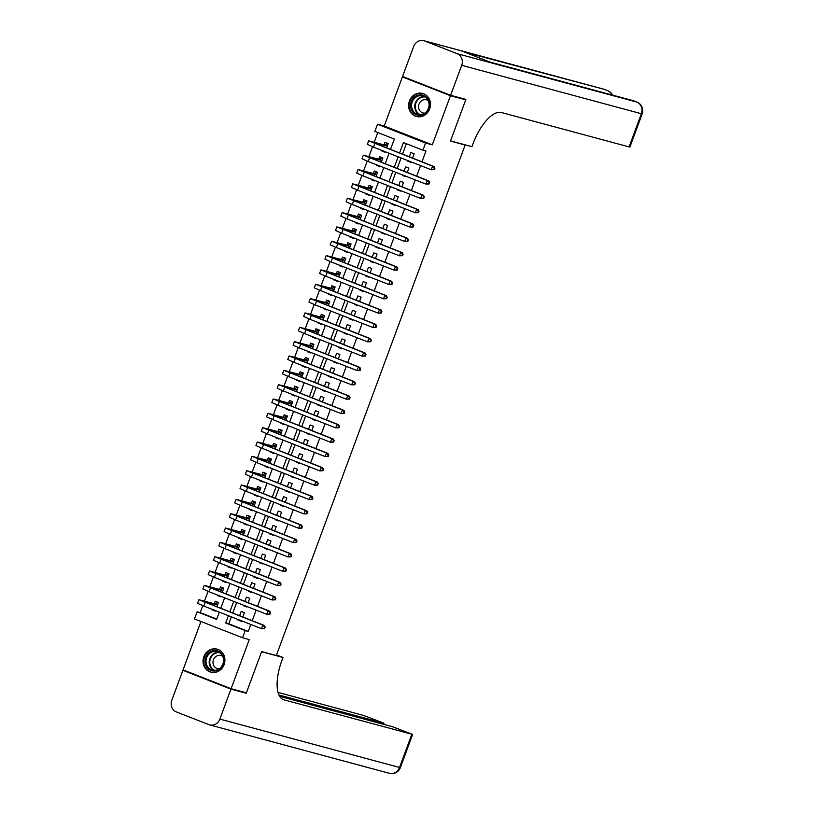 <?xml version="1.0" encoding="UTF-8"?>
<svg xmlns="http://www.w3.org/2000/svg" width="814" height="814" viewBox="0 0 814 814"><rect width="100%" height="100%" fill="white"/><g stroke="black" fill="none" stroke-linecap="round" stroke-linejoin="round"><path stroke-width="1.22" d="M409.401 100.997A11.935 10.867 -74.9 0 0 416.422 116.483A11.935 10.867 -74.9 0 0 429.66 108.923A11.935 10.867 -74.9 0 0 422.639 93.437A11.935 10.867 -74.9 0 0 409.401 100.997M203.846 656.684A11.935 10.867 -74.9 0 0 210.877 672.171A11.935 10.867 -74.9 0 0 224.104 664.611A11.935 10.867 -74.9 0 0 217.084 649.124A11.935 10.867 -74.9 0 0 203.846 656.684M390.455 149.501L394.342 139.021L374.857 131.39L377.513 124.227L425.569 143.03L422.914 150.193L403.429 142.572L399.552 153.063M406.44 78.002L402.401 76.913L384.228 126.038L377.513 124.227M200.956 621.489L183.048 669.891L231.105 688.695L249.277 639.58L242.552 637.769L194.495 618.966L197.151 611.792L216.636 619.413L219.322 612.138M202.778 605.667L200.203 612.616L197.151 611.792M377.788 132.54L374.206 142.226M372.527 146.774L368.905 156.563M367.216 161.121L363.604 170.899M361.915 175.458L358.292 185.246M356.613 189.794L352.991 199.583M351.302 204.141L347.69 213.919M346.001 218.478L342.379 228.266M340.7 232.814L337.077 242.603M335.388 247.161L331.776 256.949M330.087 261.498L326.465 271.286M324.786 275.834L321.164 285.622M319.475 290.181L315.863 299.969M314.173 304.517L310.551 314.306M308.872 318.864L305.25 328.642M303.561 333.201L299.949 342.989M298.26 347.537L294.637 357.326M292.959 361.884L289.336 371.662M287.647 376.221L284.035 386.009M282.346 390.557L278.724 400.346M277.045 404.904L273.423 414.692M271.734 419.241L268.121 429.029M266.432 433.577L262.81 443.365M261.131 447.924L257.509 457.712M255.82 462.26L252.208 472.049M250.519 476.597L246.896 486.385M245.218 490.944L241.595 500.732M239.906 505.28L236.294 515.069M234.605 519.627L230.983 529.405M229.304 533.964L225.682 543.752M223.992 548.3L220.38 558.089M218.691 562.647L215.069 572.425M213.39 576.984L209.768 586.772M208.079 591.32L204.467 601.108M461.853 98.321L465.73 99.837L450.457 95.726L402.401 76.913M465.73 99.837L450.478 141.066L465.15 145.014L276.302 655.524L261.64 651.576L246.388 692.806L231.105 688.695M407.916 160.633L407.733 161.121L410.978 162.393L411.162 161.894M412.556 158.15L414.163 153.785L410.917 152.523L409.3 156.878M402.615 174.969L402.431 175.458L405.677 176.73L405.86 176.241M407.244 172.487L408.862 168.132L405.616 166.86L403.998 171.225M397.303 189.306L397.13 189.804L400.376 191.076L400.559 190.578M401.943 186.833L403.551 182.468L400.305 181.196L398.697 185.561M392.002 203.653L391.819 204.141L395.065 205.413L395.248 204.925M396.642 201.17L398.25 196.805L395.004 195.543L393.386 199.898M386.701 217.989L386.518 218.488L389.764 219.749L389.947 219.261M391.331 215.517L392.948 211.152L389.703 209.88L388.085 214.245M381.39 232.326L381.206 232.824L384.462 234.096L384.646 233.598M386.029 229.853L387.637 225.488L384.391 224.216L382.784 228.581M376.088 246.673L375.905 247.161L379.151 248.433L379.334 247.944M380.718 244.19L382.336 239.835L379.09 238.563L377.472 242.918M370.787 261.009L370.604 261.508L373.85 262.78L374.033 262.281M375.417 258.537L377.035 254.172L373.789 252.9L372.171 257.265M365.476 275.346L365.293 275.844L368.549 277.116L368.732 276.618M370.116 272.873L371.723 268.508L368.477 267.236L366.87 271.601M360.175 289.692L359.992 290.181L363.237 291.453L363.42 290.964M364.804 287.21L366.422 282.855L363.176 281.583L361.558 285.938M354.873 304.029L354.69 304.528L357.936 305.799L358.119 305.301M359.503 301.556L361.121 297.191L357.875 295.92L356.257 300.285M349.562 318.376L349.379 318.864L352.635 320.136L352.818 319.637M354.202 315.893L355.81 311.528L352.564 310.256L350.956 314.621M344.261 332.712L344.078 333.201L347.324 334.473L347.507 333.984M348.891 330.23L350.508 325.875L347.263 324.603L345.645 328.968M338.96 347.049L338.777 347.547L342.022 348.819L342.206 348.321M343.589 344.576L345.207 340.211L341.961 338.939L340.344 343.305M333.648 361.396L333.465 361.884L336.721 363.156L336.904 362.657M338.288 358.913L339.896 354.548L336.65 353.286L335.042 357.641M328.347 375.732L328.164 376.231L331.41 377.493L331.593 377.004M332.977 373.25L334.595 368.895L331.349 367.623L329.731 371.988M323.046 390.069L322.863 390.567L326.109 391.839L326.292 391.341M327.676 387.596L329.294 383.231L326.048 381.959L324.43 386.324M317.735 404.416L317.552 404.904L320.808 406.176L320.991 405.687M322.375 401.933L323.982 397.578L320.736 396.306L319.129 400.661M312.434 418.752L312.25 419.251L315.496 420.512L315.679 420.024M317.063 416.28L318.681 411.915L315.435 410.643L313.817 415.008M307.132 433.089L306.949 433.587L310.195 434.859L310.378 434.361M311.762 430.616L313.38 426.251L310.134 424.979L308.516 429.344M301.821 447.435L301.638 447.924L304.894 449.196L305.067 448.707M306.461 444.953L308.068 440.598L304.823 439.326L303.215 443.681M296.52 461.772L296.337 462.271L299.583 463.542L299.766 463.044M301.149 459.3L302.767 454.934L299.521 453.663L297.904 458.028M291.219 476.109L291.036 476.607L294.281 477.879L294.464 477.38M295.848 473.636L297.466 469.271L294.22 467.999L292.602 472.364M285.907 490.455L285.724 490.944L288.98 492.216L289.153 491.727M290.547 487.973L292.155 483.618L288.909 482.346L287.301 486.711M280.606 504.792L280.423 505.291L283.669 506.562L283.852 506.064M285.236 502.319L286.854 497.954L283.608 496.682L281.99 501.048M275.305 519.139L275.122 519.627L278.368 520.899L278.551 520.4M279.935 516.656L281.552 512.291L278.307 511.029L276.689 515.384M269.994 533.475L269.81 533.964L273.066 535.236L273.239 534.747M274.633 530.993L276.241 526.638L272.995 525.366L271.388 529.731M264.692 547.812L264.509 548.31L267.755 549.582L267.938 549.084M269.322 545.339L270.94 540.974L267.694 539.702L266.076 544.067M259.391 562.159L259.208 562.647L262.454 563.919L262.637 563.43M264.021 559.676L265.639 555.311L262.393 554.049L260.775 558.404M254.08 576.495L253.897 576.994L257.143 578.255L257.326 577.767M258.72 574.023L260.327 569.658L257.082 568.386L255.474 572.751M248.779 590.832L248.596 591.33L251.841 592.602L252.025 592.104M253.408 588.359L255.026 583.994L251.78 582.722L250.163 587.087M243.478 605.178L243.294 605.667L246.54 606.939L246.723 606.45M248.107 602.696L249.725 598.341L246.469 597.069L244.861 601.424M215.395 610.754L212.006 609.849L212.189 609.35M216.829 606.878L218.437 602.513L215.191 601.241L214.265 603.754M220.696 596.418L217.318 595.502L217.501 595.014M222.13 592.531L223.748 588.176L220.502 586.904L219.566 589.407M225.997 582.071L222.619 581.165L222.802 580.667M227.432 578.194L229.049 573.829L225.804 572.557L224.878 575.071M231.308 567.734L227.92 566.829L228.103 566.33M232.743 563.858L234.351 559.493L231.105 558.221L230.179 560.734M236.609 553.398L233.231 552.482L233.415 551.994M238.044 549.511L239.662 545.146L236.416 543.884L235.48 546.387M241.911 539.051L238.533 538.146L238.716 537.647M243.345 535.174L244.963 530.809L241.717 529.538L240.791 532.051M247.222 524.715L243.834 523.809L244.017 523.31M248.657 520.828L250.264 516.473L247.018 515.201L246.093 517.714M252.523 510.378L249.145 509.462L249.328 508.974M253.958 506.491L255.576 502.126L252.33 500.864L251.394 503.367M257.824 496.031L254.446 495.126L254.629 494.627M259.259 492.155L260.877 487.79L257.631 486.518L256.705 489.031M263.136 481.695L259.747 480.779L259.931 480.291M264.57 477.808L266.178 473.453L262.932 472.181L262.006 474.684M268.437 467.358L265.059 466.442L265.242 465.954M269.872 463.471L271.489 459.106L268.244 457.834L267.307 460.348M273.738 453.011L270.36 452.106L270.543 451.607M275.173 449.135L276.791 444.77L273.545 443.498L272.619 446.011M279.049 438.675L275.661 437.759L275.844 437.271M280.484 434.788L282.092 430.433L278.846 429.161L277.92 431.664M284.351 424.328L280.972 423.422L281.156 422.924M285.785 420.451L287.403 416.086L284.157 414.814L283.221 417.328M289.652 409.991L286.274 409.086L286.457 408.587M291.086 406.115L292.704 401.75L289.458 400.478L288.532 402.991M294.963 395.655L291.575 394.739L291.758 394.251M296.398 391.768L298.005 387.413L294.76 386.141L293.834 388.644M300.264 381.308L296.886 380.403L297.069 379.904M301.699 377.431L303.317 373.066L300.071 371.795L299.135 374.308M305.565 366.972L302.187 366.066L302.37 365.567M307 363.095L308.618 358.73L305.372 357.458L304.446 359.971M310.877 352.635L307.488 351.719L307.672 351.231M312.311 348.748L313.919 344.383L310.673 343.121L309.747 345.624M316.178 338.288L312.8 337.383L312.983 336.884M317.613 334.412L319.23 330.046L315.985 328.775L315.049 331.288M321.479 323.952L318.101 323.036L318.284 322.548M322.914 320.065L324.532 315.71L321.286 314.438L320.36 316.941M326.79 309.615L323.402 308.699L323.585 308.211M328.225 305.728L329.833 301.363L326.587 300.091L325.661 302.604M332.092 295.268L328.714 294.363L328.897 293.864M333.526 291.392L335.144 287.027L331.898 285.755L330.962 288.268M337.393 280.932L334.015 280.016L334.198 279.528M338.838 277.045L340.445 272.69L337.2 271.418L336.274 273.921M342.704 266.585L339.326 265.679L339.499 265.181M344.139 262.708L345.747 258.343L342.501 257.071L341.575 259.585M348.005 252.248L344.627 251.343L344.81 250.844M349.44 248.372L351.058 244.007L347.812 242.735L346.876 245.248M353.307 237.912L349.928 236.996L350.112 236.508M354.751 234.025L356.359 229.67L353.113 228.398L352.187 230.901M358.618 223.565L355.24 222.66L355.413 222.161M360.053 219.688L361.66 215.323L358.414 214.051L357.488 216.565M363.919 209.229L360.541 208.323L360.724 207.824M365.354 205.352L366.972 200.987L363.726 199.715L362.79 202.228M369.22 194.892L365.842 193.976L366.025 193.488M370.665 191.005L372.273 186.64L369.027 185.378L368.101 187.881M374.532 180.545L371.153 179.64L371.326 179.141M375.966 176.669L377.574 172.303L374.328 171.032L373.402 173.545M379.833 166.209L376.455 165.293L376.638 164.804M381.267 162.322L382.885 157.967L379.639 156.695L378.703 159.208M200.203 612.616L216.758 619.088M212.006 609.849L215.262 611.121L215.435 610.622M217.318 595.502L220.563 596.774L220.747 596.286M222.619 581.165L225.865 582.437L226.048 581.939M227.92 566.829L231.176 568.091L231.349 567.602M233.231 552.482L236.477 553.754L236.66 553.266M238.533 538.146L241.778 539.417L241.962 538.919M243.834 523.809L247.09 525.071L247.263 524.582M249.145 509.462L252.391 510.734L252.574 510.236M254.446 495.126L257.692 496.398L257.875 495.899M259.747 480.779L263.003 482.051L263.187 481.562M265.059 466.442L268.305 467.714L268.488 467.216M270.36 452.106L273.606 453.378L273.789 452.879M275.661 437.759L278.917 439.031L279.1 438.543M280.972 423.422L284.218 424.694L284.401 424.196M286.274 409.086L289.519 410.348L289.703 409.859M291.575 394.739L294.831 396.011L295.014 395.523M296.886 380.403L300.132 381.674L300.315 381.176M302.187 366.066L305.433 367.328L305.616 366.839M307.488 351.719L310.745 352.991L310.928 352.493M312.8 337.383L316.046 338.655L316.229 338.156M318.101 323.036L321.347 324.308L321.53 323.819M323.402 308.699L326.658 309.971L326.841 309.473M328.714 294.363L331.959 295.635L332.143 295.136M334.015 280.016L337.261 281.288L337.444 280.799M339.326 265.679L342.572 266.951L342.755 266.453M344.627 251.343L347.873 252.615L348.056 252.116M349.928 236.996L353.174 238.268L353.357 237.78M355.24 222.66L358.486 223.931L358.669 223.433M360.541 208.323L363.787 209.585L363.97 209.096M365.842 193.976L369.088 195.248L369.271 194.76M371.153 179.64L374.399 180.912L374.582 180.413M376.455 165.293L379.7 166.565L379.884 166.076M381.939 150.468L381.756 150.956L385.002 152.228L385.185 151.73M386.579 147.985L388.186 143.62L384.941 142.358L384.015 144.861M231.349 616.849L228.785 623.799L248.26 631.42L250.834 624.47M252.218 620.726L256.135 610.134M257.519 606.379L261.447 595.787M262.83 592.043L266.748 581.45M268.132 577.706L272.049 567.114M273.433 563.359L277.36 552.767M278.744 549.023L282.662 538.43M284.045 534.686L287.963 524.094M289.357 520.339L293.274 509.747M294.658 506.003L298.575 495.411M299.959 491.666L303.876 481.064M305.27 477.319L309.188 466.727M310.572 462.983L314.489 452.391M315.873 448.636L319.79 438.044M321.184 434.3L325.101 423.707M326.485 419.963L330.403 409.371M331.786 405.616L335.704 395.024M337.098 391.28L341.015 380.687M342.399 376.943L346.316 366.351M347.7 362.596L351.617 352.004M353.011 348.26L356.929 337.668M358.313 333.923L362.23 323.331M363.614 319.576L367.531 308.984M368.925 305.24L372.843 294.648M374.226 290.893L378.144 280.301M379.528 276.557L383.445 265.964M384.839 262.22L388.756 251.628M390.14 247.873L394.057 237.281M395.441 233.537L399.359 222.944M400.753 219.2L404.67 208.608M406.054 204.853L409.971 194.261M411.355 190.517L415.272 179.925M416.666 176.18L420.584 165.588M421.967 161.833L425.966 151.017L422.914 150.193M406.369 143.722L402.482 154.212M401.099 157.957L397.181 168.549M395.797 172.303L391.88 182.896M390.486 186.64L386.569 197.232M385.185 200.977L381.267 211.569M379.884 215.323L375.966 225.916M374.572 229.66L370.655 240.252M369.271 243.997L365.354 254.599M363.97 258.343L360.053 268.935M358.659 272.68L354.741 283.272M353.357 287.027L349.44 297.619M348.056 301.363L344.139 311.955M342.745 315.7L338.828 326.292M337.444 330.046L333.526 340.639M332.143 344.383L328.225 354.975M326.831 358.72L322.914 369.312M321.53 373.066L317.613 383.659M316.229 387.403L312.301 397.995M310.917 401.74L307 412.332M305.616 416.086L301.699 426.678M300.315 430.423L296.388 441.015M295.004 444.77L291.086 455.362M289.703 459.106L285.785 469.698M284.401 473.443L280.474 484.035M279.09 487.79L275.173 498.382M273.789 502.126L269.872 512.718M268.488 516.463L264.56 527.055M263.176 530.809L259.259 541.402M257.875 545.146L253.958 555.738M252.574 559.483L248.646 570.075M247.263 573.829L243.345 584.421M241.962 588.166L238.044 598.758M236.65 602.513L232.733 613.105M238.166 619.515L237.983 620.014L241.229 621.286L241.412 620.787M242.806 617.043L244.414 612.677L241.168 611.406L239.56 615.771M465.15 145.014L463.858 144.505M384.228 126.038L432.285 144.841L450.457 95.726M432.285 144.841L425.569 143.03M248.26 631.42L245.207 630.596L242.552 637.769M220.706 608.394L224.623 597.802M226.017 594.057L229.935 583.465M231.318 579.71L235.236 569.118M236.62 565.374L240.537 554.782M241.931 551.037L245.848 540.445M247.232 536.691L251.15 526.098M252.533 522.354L256.461 511.762M257.845 508.007L261.762 497.415M263.146 493.671L267.063 483.078M268.447 479.334L272.375 468.742M273.758 464.987L277.676 454.395M279.06 450.651L282.977 440.059M284.361 436.314L288.288 425.722M289.672 421.967L293.589 411.375M294.973 407.631L298.891 397.039M300.274 393.294L304.202 382.702M305.586 378.948L309.503 368.355M310.887 364.611L314.804 354.019M316.188 350.274L320.116 339.672M321.499 335.928L325.417 325.335M326.801 321.591L330.718 310.999M332.112 307.244L336.029 296.652M337.413 292.908L341.331 282.316M342.714 278.571L346.632 267.979M348.026 264.224L351.943 253.632M353.327 249.888L357.244 239.296M358.628 235.551L362.545 224.959M363.939 221.205L367.857 210.612M369.241 206.868L373.158 196.276M374.542 192.531L378.459 181.939M379.853 178.185L383.77 167.592M385.154 163.848L389.072 153.256M228.419 615.699L225.722 622.975L245.207 630.596M398.168 156.807L394.241 167.399M392.857 171.154L388.939 181.746M387.556 185.49L383.638 196.082M382.244 199.837L378.327 210.429M376.943 214.174L373.026 224.766M371.642 228.51L367.724 239.102M366.331 242.857L362.413 253.449M361.029 257.193L357.112 267.786M355.728 271.53L351.811 282.122M350.417 285.877L346.499 296.469M345.116 300.213L341.198 310.806M339.814 314.55L335.897 325.142M334.503 328.897L330.586 339.489M329.202 343.233L325.285 353.825M323.901 357.57L319.983 368.172M318.589 371.917L314.672 382.509M313.288 386.253L309.371 396.845M307.987 400.6L304.07 411.192M302.676 414.937L298.758 425.529M297.375 429.273L293.457 439.865M292.073 443.62L288.156 454.212M286.762 457.956L282.845 468.549M281.461 472.293L277.543 482.885M276.16 486.64L272.242 497.232M270.848 500.976L266.931 511.568M265.547 515.313L261.63 525.905M260.246 529.66L256.329 540.252M254.935 543.996L251.017 554.588M249.633 558.343L245.716 568.935M244.332 572.68L240.415 583.272M239.021 587.016L235.104 597.608M233.72 601.363L229.802 611.955M228.785 623.799L225.722 622.975M241.371 620.919L237.983 620.014M385.134 151.872L381.756 150.956M246.673 606.583L243.294 605.667M251.974 592.236L248.596 591.33M257.285 577.899L253.897 576.994M262.586 563.563L259.208 562.647M267.887 549.216L264.509 548.31M273.199 534.879L269.81 533.964M278.5 520.543L275.122 519.627M283.801 506.196L280.423 505.291M289.112 491.86L285.724 490.944M294.414 477.523L291.036 476.607M299.715 463.176L296.337 462.271M305.026 448.84L301.638 447.924M310.327 434.493L306.949 433.587M315.629 420.156L312.25 419.251M320.94 405.82L317.552 404.904M326.241 391.473L322.863 390.567M331.542 377.136L328.164 376.231M336.854 362.8L333.465 361.884M342.155 348.453L338.777 347.547M347.456 334.116L344.078 333.201M352.767 319.78L349.379 318.864M358.068 305.433L354.69 304.528M363.37 291.097L359.992 290.181M368.681 276.75L365.293 275.844M373.982 262.413L370.604 261.508M379.283 248.077L375.905 247.161M384.595 233.73L381.206 232.824M389.896 219.393L386.518 218.488M395.197 205.057L391.819 204.141M400.508 190.71L397.13 189.804M405.81 176.373L402.431 175.458M411.111 162.037L407.733 161.121M218.305 602.869L217.43 602.635L218.274 602.96M264.652 628.52L265.181 627.085L264.57 626.922L264.041 628.357L264.652 628.52L261.498 628.642L262.82 625.06L198.911 599.725L214.876 603.917L217.43 602.635M217.511 605.026L202.503 601.047L264.357 625.467L265.181 627.085M264.041 628.357L261.498 628.642L203.765 606.054L197.588 603.306L198.911 599.725M264.57 626.922L262.82 625.06L264.357 625.467M217.531 604.955L214.876 603.917M223.85 658.913A10.328 9.402 105.1 0 1 215.751 670.878A10.328 9.402 105.1 0 1 205.087 662.647A10.328 9.402 105.1 0 1 213.187 650.681A10.328 9.402 105.1 0 1 223.85 658.913M206.084 662.596A9.565 8.71 -74.9 0 0 212.281 670.095A9.565 8.71 -74.9 0 0 223.463 659.126A9.565 8.71 -74.9 0 0 217.257 651.627A9.565 8.71 -74.9 0 0 206.084 662.596M222.609 656.206A6.807 6.197 -74.9 0 0 221.001 655.484A6.807 6.197 -74.9 0 0 213.044 663.298A6.807 6.197 -74.9 0 0 217.46 668.64A6.807 6.197 -74.9 0 0 219.21 668.823M218.722 649.725A11.864 10.796 -74.9 0 0 217.552 649.328A11.864 10.796 -74.9 0 0 203.693 662.922A11.864 10.796 -74.9 0 0 211.386 672.232A11.864 10.796 -74.9 0 0 212.596 672.476M429.405 103.225A10.328 9.402 105.1 0 1 421.306 115.191A10.328 9.402 105.1 0 1 410.632 106.96A10.328 9.402 105.1 0 1 418.742 94.994A10.328 9.402 105.1 0 1 429.405 103.225M411.64 106.909A9.565 8.71 -74.9 0 0 417.836 114.408A9.565 8.71 -74.9 0 0 429.009 103.449A9.565 8.71 -74.9 0 0 422.812 95.94A9.565 8.71 -74.9 0 0 411.64 106.909M428.164 100.519A6.807 6.197 -74.9 0 0 426.556 99.807A6.807 6.197 -74.9 0 0 418.599 107.611A6.807 6.197 -74.9 0 0 423.015 112.953A6.807 6.197 -74.9 0 0 424.766 113.146M424.277 94.037A11.864 10.796 -74.9 0 0 423.107 93.641A11.864 10.796 -74.9 0 0 409.249 107.245A11.864 10.796 -74.9 0 0 416.931 116.544A11.864 10.796 -74.9 0 0 418.152 116.789M242.348 691.717L246.225 693.233L261.589 651.719L282.977 657.478L282.071 659.92A38.258 15.741 111.4 0 0 283.414 699.664A38.258 15.741 111.4 0 0 284.086 699.887L412.637 734.421L392.399 726.688L279.67 696.326M276.516 654.955L282.977 657.478M230.952 689.122L182.896 670.319L171.805 700.284A9.178 8.364 -74.9 0 0 176.414 711.945L208.893 724.643A9.178 8.364 -74.9 0 0 209.686 724.908A9.178 8.364 -74.9 0 0 219.861 719.098L230.952 689.122L246.225 693.233M182.896 670.319L186.935 671.408M278.978 695.014L383.994 723.219L363.756 715.486L278.042 692.399M450.61 95.289L465.893 99.41L450.539 140.924L471.927 146.683L472.832 144.241A38.258 15.741 -68.6 0 1 501.363 112.505L629.09 146.907L641.371 113.716L461.701 65.324L450.61 95.289L402.554 76.485L413.644 46.52A9.178 8.364 -74.9 0 1 423.829 40.7L603.5 89.092A9.178 8.364 105.1 0 1 604.293 89.357L424.623 40.965A9.178 8.364 -74.9 0 0 423.829 40.7M461.701 65.324A9.178 8.364 -74.9 0 0 457.092 53.663L424.623 40.965M604.609 89.479A9.178 3.775 111.4 0 0 604.456 89.408A9.178 3.775 111.4 0 0 604.293 89.357L464.54 52.106L490.516 62.271L636.762 102.055A9.178 8.364 105.1 0 1 641.371 113.716L642.195 113.848A9.178 9.178 0 0 0 636.924 102.116A9.178 3.775 -68.6 0 1 637.159 102.228M642.195 113.848L629.914 147.049L629.09 146.907M223.616 588.532L222.741 588.288L223.575 588.624M269.963 614.173L270.492 612.739L269.882 612.576L269.342 614.01L269.963 614.173L266.799 614.305L268.132 610.724L204.212 585.378L220.187 589.58L222.741 588.288M222.812 590.679L207.804 586.711L269.658 611.131L270.492 612.739M269.342 614.01L266.799 614.305L209.066 591.717L202.89 588.97L204.212 585.378M269.882 612.576L268.132 610.724L269.658 611.131M222.843 590.618L220.187 589.58M228.917 574.185L228.042 573.951L228.887 574.277M275.264 599.837L275.793 598.402L275.183 598.239L274.654 599.674L275.264 599.837L272.11 599.969L273.433 596.377L209.524 571.041L225.488 575.233L228.042 573.951M228.124 576.343L213.105 572.364L274.959 596.794L275.793 598.402M274.654 599.674L272.11 599.969L214.377 577.37L208.191 574.623L209.524 571.041M275.183 598.239L273.433 596.377L274.959 596.794M228.144 576.271L225.488 575.233M234.218 559.849L233.343 559.615L234.188 559.94M280.565 585.5L281.095 584.065L280.484 583.903L279.955 585.337L280.565 585.5L277.411 585.622L278.734 582.041L214.825 556.705L230.789 560.897L233.343 559.615M233.425 561.996L218.417 558.028L280.27 582.448L281.095 584.065M279.955 585.337L277.411 585.622L219.678 563.034L213.502 560.286L214.825 556.705M280.484 583.903L278.734 582.041L280.27 582.448M233.445 561.935L230.789 560.897M239.53 545.512L238.655 545.268L239.489 545.604M285.877 571.153L286.406 569.719L285.795 569.556L285.256 570.99L285.877 571.153L282.712 571.286L284.045 567.694L220.126 542.358L236.101 546.56L238.655 545.268M238.726 547.659L223.718 543.691L285.572 568.111L286.406 569.719M285.256 570.99L282.712 571.286L224.979 548.697L218.803 545.95L220.126 542.358M285.795 569.556L284.045 567.694L285.572 568.111M238.756 547.598L236.101 546.56M244.831 531.166L243.956 530.932L244.8 531.257M291.178 556.817L291.707 555.382L291.097 555.219L290.567 556.654L291.178 556.817L288.024 556.939L289.346 553.357L225.437 528.021L241.402 532.214L243.956 530.932M244.037 533.323L229.019 529.344L290.873 553.774L291.707 555.382M290.567 556.654L288.024 556.939L230.291 534.35L224.104 531.603L225.437 528.021M291.097 555.219L289.346 553.357L290.873 553.774M244.058 533.251L241.402 532.214M250.132 516.829L249.257 516.595L250.102 516.921M296.479 542.48L297.008 541.045L296.398 540.883L295.869 542.307L296.479 542.48L293.325 542.602L294.648 539.021L230.738 513.675L246.703 517.877L249.257 516.595M249.338 518.976L234.33 515.008L296.184 539.428L297.008 541.045M295.869 542.307L293.325 542.602L235.592 520.014L229.416 517.266L230.738 513.675M296.398 540.883L294.648 539.021L296.184 539.428M249.359 518.915L246.703 517.877M255.443 502.482L254.568 502.248L255.403 502.584M301.791 528.133L302.32 526.699L301.709 526.536L301.17 527.971L301.791 528.133L298.626 528.266L299.959 524.674L236.04 499.338L252.014 503.53L254.568 502.248M254.64 504.639L239.631 500.671L301.485 525.091L302.32 526.699M301.17 527.971L298.626 528.266L240.893 505.667L234.717 502.92L236.04 499.338M301.709 526.536L299.959 524.674L301.485 525.091M254.67 504.578L252.014 503.53M260.745 488.146L259.87 487.912L260.714 488.237M307.092 513.797L307.621 512.362L307.01 512.199L306.481 513.634L307.092 513.797L303.937 513.919L305.26 510.337L241.351 485.002L257.316 489.194L259.87 487.912M259.951 490.303L244.933 486.324L306.786 510.744L307.621 512.362M306.481 513.634L303.937 513.919L246.204 491.33L240.018 488.583L241.351 485.002M307.01 512.199L305.26 510.337L306.786 510.744M259.971 490.232L257.316 489.194M266.046 473.809L265.171 473.575L266.015 473.901M312.393 499.46L312.922 498.026L312.311 497.853L311.782 499.287L312.393 499.46L309.239 499.582L310.561 496.001L246.652 470.655L262.617 474.857L265.171 473.575M265.252 475.956L250.244 471.988L312.098 496.408L312.922 498.026M311.782 499.287L309.239 499.582L251.506 476.994L245.329 474.247L246.652 470.655M312.311 497.853L310.561 496.001L312.098 496.408M265.272 475.895L262.617 474.857M271.357 459.462L270.482 459.228L271.316 459.564M317.704 485.113L318.233 483.679L317.623 483.516L317.094 484.951L317.704 485.113L314.54 485.246L315.873 481.654L251.953 456.318L267.928 460.51L270.482 459.228M270.553 461.619L255.545 457.641L317.399 482.071L318.233 483.679M317.094 484.951L314.54 485.246L256.807 462.647L250.631 459.9L251.953 456.318M317.623 483.516L315.873 481.654L317.399 482.071M270.584 461.558L267.928 460.51M276.658 445.126L275.783 444.892L276.628 445.217M323.005 470.777L323.534 469.342L322.924 469.179L322.395 470.614L323.005 470.777L319.851 470.899L321.174 467.317L257.265 441.982L273.229 446.174L275.783 444.892M275.865 447.283L260.846 443.304L322.7 467.724L323.534 469.342M322.395 470.614L319.851 470.899L262.118 448.311L255.932 445.563L257.265 441.982M322.924 469.179L321.174 467.317L322.7 467.724M275.885 447.212L273.229 446.174M281.959 430.789L281.084 430.555L281.929 430.881M328.307 456.43L328.836 455.006L328.225 454.833L327.696 456.267L328.307 456.43L325.152 456.562L326.475 452.981L262.566 427.635L278.53 431.837L281.084 430.555M281.166 432.936L266.158 428.968L328.011 453.388L328.836 455.006M327.696 456.267L325.152 456.562L267.419 433.974L261.243 431.227L262.566 427.635M328.225 454.833L326.475 452.981L328.011 453.388M281.196 432.875L278.53 431.837M287.271 416.442L286.396 416.208L287.23 416.534M333.618 442.094L334.147 440.659L333.537 440.496L333.007 441.931L333.618 442.094L330.453 442.226L331.786 438.634L267.867 413.298L283.842 417.49L286.396 416.208M286.467 418.599L271.459 414.621L333.313 439.051L334.147 440.659M333.007 441.931L330.453 442.226L272.721 419.627L266.544 416.88L267.867 413.298M333.537 440.496L331.786 438.634L333.313 439.051M286.497 418.528L283.842 417.49M292.572 402.106L291.697 401.872L292.541 402.197M338.919 427.757L339.448 426.322L338.838 426.16L338.309 427.594L338.919 427.757L335.765 427.879L337.088 424.298L273.178 398.962L289.143 403.154L291.697 401.872M291.778 404.263L276.76 400.284L338.614 424.704L339.448 426.322M338.309 427.594L335.765 427.879L278.032 405.291L271.845 402.543L273.178 398.962M338.838 426.16L337.088 424.298L338.614 424.704M291.799 404.192L289.143 403.154M297.873 387.769L296.998 387.525L297.843 387.861M344.22 413.41L344.749 411.976L344.139 411.813L343.61 413.247L344.22 413.41L341.066 413.543L342.389 409.951L278.48 384.615L294.444 388.817L296.998 387.525M297.079 389.916L282.071 385.948L343.925 410.368L344.749 411.976M343.61 413.247L341.066 413.543L283.333 390.954L277.157 388.207L278.48 384.615M344.139 411.813L342.389 409.951L343.925 410.368M297.11 389.855L294.444 388.817M303.184 373.423L302.309 373.188L303.144 373.514M349.532 399.074L350.061 397.639L349.45 397.476L348.921 398.911L349.532 399.074L346.367 399.196L347.7 395.614L283.781 370.278L299.756 374.471L302.309 373.188M302.381 375.58L287.373 371.601L349.226 396.031L350.061 397.639M348.921 398.911L346.367 399.196L288.634 376.607L282.458 373.86L283.781 370.278M349.45 397.476L347.7 395.614L349.226 396.031M302.411 375.508L299.756 374.471M308.486 359.086L307.611 358.852L308.455 359.178M354.833 384.737L355.362 383.302L354.751 383.14L354.222 384.564L354.833 384.737L351.679 384.859L353.001 381.278L289.092 355.942L305.057 360.134L307.611 358.852M307.692 361.233L292.674 357.265L354.528 381.685L355.362 383.302M354.222 384.564L351.679 384.859L293.946 362.271L287.759 359.523L289.092 355.942M354.751 383.14L353.001 381.278L354.528 381.685M307.712 361.172L305.057 360.134M313.787 344.749L312.912 344.505L313.756 344.841M360.134 370.39L360.663 368.956L360.053 368.793L359.523 370.228L360.134 370.39L356.98 370.523L358.302 366.931L294.393 341.595L310.358 345.787L312.912 344.505M312.993 346.896L297.985 342.928L359.839 367.348L360.663 368.956M359.523 370.228L356.98 370.523L299.247 347.934L293.071 345.177L294.393 341.595M360.053 368.793L358.302 366.931L359.839 367.348M313.024 346.835L310.358 345.787M319.098 330.403L318.223 330.169L319.057 330.494M365.445 356.054L365.974 354.619L365.364 354.456L364.835 355.891L365.445 356.054L362.281 356.176L363.614 352.594L299.694 327.259L315.669 331.451L318.223 330.169M318.294 332.56L303.286 328.581L365.14 353.001L365.974 354.619M364.835 355.891L362.281 356.176L304.548 333.587L298.372 330.84L299.694 327.259M365.364 354.456L363.614 352.594L365.14 353.001M318.325 332.488L315.669 331.451M324.399 316.066L323.524 315.832L324.369 316.158M370.746 341.717L371.276 340.283L370.665 340.11L370.136 341.544L370.746 341.717L367.592 341.839L368.915 338.258L305.006 312.912L320.97 317.114L323.524 315.832M323.606 318.213L308.587 314.245L370.441 338.665L371.276 340.283M370.136 341.544L367.592 341.839L309.859 319.251L303.673 316.504L305.006 312.912M370.665 340.11L368.915 338.258L370.441 338.665M323.626 318.152L320.97 317.114M329.701 301.719L328.825 301.485L329.67 301.821M376.048 327.37L376.577 325.936L375.966 325.773L375.437 327.208L376.048 327.37L372.893 327.503L374.216 323.911L310.307 298.575L326.272 302.767L328.825 301.485M328.907 303.876L313.899 299.908L375.753 324.328L376.577 325.936M375.437 327.208L372.893 327.503L315.16 304.904L308.984 302.157L310.307 298.575M375.966 325.773L374.216 323.911L375.753 324.328M328.937 303.815L326.272 302.767M335.012 287.383L334.137 287.149L334.971 287.474M381.359 313.034L381.888 311.599L381.278 311.436L380.749 312.871L381.359 313.034L378.195 313.156L379.528 309.574L315.608 284.239L331.583 288.431L334.137 287.149M334.218 289.54L319.2 285.561L381.054 309.981L381.888 311.599M380.749 312.871L378.195 313.156L320.462 290.567L314.285 287.82L315.608 284.239M381.278 311.436L379.528 309.574L381.054 309.981M334.239 289.469L331.583 288.431M340.313 273.046L339.438 272.812L340.283 273.138M386.66 298.687L387.189 297.263L386.579 297.09L386.05 298.524L386.66 298.687L383.506 298.819L384.829 295.238L320.919 269.892L336.884 274.094L339.438 272.812M339.519 275.193L324.501 271.225L386.355 295.645L387.189 297.263M386.05 298.524L383.506 298.819L325.773 276.231L319.587 273.484L320.919 269.892M386.579 297.09L384.829 295.238L386.355 295.645M339.54 275.132L336.884 274.094M345.614 258.699L344.739 258.465L345.584 258.801M391.961 284.351L392.49 282.916L391.88 282.753L391.351 284.188L391.961 284.351L388.807 284.483L390.13 280.891L326.221 255.555L342.195 259.747L344.739 258.465M344.821 260.856L329.812 256.878L391.666 281.308L392.49 282.916M391.351 284.188L388.807 284.483L331.074 261.884L324.898 259.137L326.221 255.555M391.88 282.753L390.13 280.891L391.666 281.308M344.851 260.785L342.195 259.747M350.926 244.363L350.051 244.129L350.885 244.454M397.273 270.014L397.802 268.579L397.191 268.417L396.662 269.851L397.273 270.014L394.108 270.136L395.441 266.554L331.522 241.219L347.497 245.411L350.051 244.129M350.132 246.52L335.114 242.541L396.967 266.961L397.802 268.579M396.662 269.851L394.108 270.136L336.386 247.548L330.199 244.8L331.522 241.219M397.191 268.417L395.441 266.554L396.967 266.961M350.152 246.449L347.497 245.411M356.227 230.026L355.352 229.782L356.196 230.118M402.574 255.667L403.103 254.233L402.492 254.07L401.963 255.504L402.574 255.667L399.42 255.8L400.742 252.218L336.833 226.872L352.798 231.074L355.352 229.782M355.433 232.173L340.415 228.205L402.269 252.625L403.103 254.233M401.963 255.504L399.42 255.8L341.687 233.211L335.5 230.464L336.833 226.872M402.492 254.07L400.742 252.218L402.269 252.625M355.453 232.112L352.798 231.074M361.528 215.679L360.663 215.445L361.497 215.771M407.875 241.331L408.404 239.896L407.794 239.733L407.265 241.168L407.875 241.331L404.721 241.463L406.044 237.871L342.134 212.535L358.109 216.728L360.663 215.445M360.734 217.837L345.726 213.858L407.58 238.288L408.404 239.896M407.265 241.168L404.721 241.463L346.988 218.864L340.812 216.117L342.134 212.535M407.794 239.733L406.044 237.871L407.58 238.288M360.765 217.765L358.109 216.728M366.839 201.343L365.964 201.109L366.799 201.434M413.186 226.994L413.716 225.559L413.105 225.397L412.576 226.831L413.186 226.994L410.032 227.116L411.355 223.535L347.436 198.199L363.41 202.391L365.964 201.109M366.046 203.49L351.027 199.522L412.881 223.942L413.716 225.559M412.576 226.831L410.032 227.116L352.299 204.528L346.113 201.78L347.436 198.199M413.105 225.397L411.355 223.535L412.881 223.942M366.066 203.429L363.41 202.391M372.14 187.006L371.265 186.762L372.11 187.098M418.488 212.647L419.017 211.213L418.406 211.05L417.877 212.485L418.488 212.647L415.333 212.78L416.656 209.188L352.747 183.852L368.711 188.054L371.265 186.762M371.347 189.153L356.329 185.185L418.182 209.605L419.017 211.213M417.877 212.485L415.333 212.78L357.6 190.191L351.414 187.444L352.747 183.852M418.406 211.05L416.656 209.188L418.182 209.605M371.367 189.092L368.711 188.054M377.442 172.66L376.577 172.426L377.411 172.751M423.789 198.311L424.318 196.876L423.707 196.713L423.178 198.148L423.789 198.311L420.635 198.433L421.967 194.851L358.048 169.516L374.023 173.708L376.577 172.426M376.648 174.817L361.64 170.838L423.494 195.268L424.318 196.876M423.178 198.148L420.635 198.433L362.902 175.844L356.725 173.097L358.048 169.516M423.707 196.713L421.967 194.851L423.494 195.268M376.679 174.745L374.023 173.708M382.753 158.323L381.878 158.089L382.712 158.415M429.1 183.974L429.629 182.54L429.019 182.367L428.49 183.801L429.1 183.974L425.946 184.096L427.269 180.515L363.349 155.169L379.324 159.371L381.878 158.089M381.959 160.47L366.941 156.502L428.795 180.922L429.629 182.54M428.49 183.801L425.946 184.096L368.213 161.508L362.027 158.761L363.349 155.169M429.019 182.367L427.269 180.515L428.795 180.922M381.98 160.409L379.324 159.371M388.054 143.976L387.179 143.742L388.024 144.078M434.401 169.627L434.93 168.193L434.32 168.03L433.791 169.465L434.401 169.627L431.247 169.76L432.57 166.168L368.661 140.832L384.625 145.024L387.179 143.742M387.261 146.133L372.242 142.165L434.096 166.585L434.93 168.193M433.791 169.465L431.247 169.76L373.514 147.161L367.328 144.414L368.661 140.832M434.32 168.03L432.57 166.168L434.096 166.585M387.281 146.072L384.625 145.024M203.765 606.054L205.087 602.472M213.919 670.36A9.565 8.71 105.1 0 1 209.269 663.451A9.565 8.71 105.1 0 1 218.803 652.218M219.556 652.655A9.249 8.425 -74.9 0 0 209.859 663.471A9.249 8.425 -74.9 0 0 214.784 670.36M419.475 114.672A9.565 8.71 105.1 0 1 414.825 107.763A9.565 8.71 105.1 0 1 424.359 96.54M425.112 96.968A9.249 8.425 -74.9 0 0 415.405 107.794A9.249 8.425 -74.9 0 0 420.339 114.672M282.763 699.368L284.086 699.887M219.861 719.098L399.542 767.48L411.813 734.289M382.804 724.104L383.18 723.076M399.542 767.48A9.178 8.364 105.1 0 1 389.357 773.3A9.178 9.178 0 0 0 400.356 767.622L399.542 767.48M457.092 53.663L636.762 102.055A9.178 3.775 -68.6 0 1 636.924 102.116L633.679 100.844A9.178 3.775 111.4 0 0 633.516 100.783A9.178 8.364 105.1 0 0 632.722 100.529L490.12 62.118M612.555 95.096A9.178 9.178 0 0 0 607.702 90.68A9.178 3.775 -68.6 0 0 607.539 90.619A9.178 8.364 105.1 0 1 611.965 94.933M603.5 89.092A9.178 9.178 0 0 1 604.456 89.408L607.702 90.68A9.178 3.775 -68.6 0 1 607.936 90.792M633.841 100.916A9.178 3.775 111.4 0 0 633.679 100.844A9.178 9.178 0 0 0 632.722 100.529M209.066 591.717L210.399 588.125M214.377 577.37L215.7 573.789M219.678 563.034L221.001 559.452M224.979 548.697L226.312 545.105M230.291 534.35L231.614 530.769M235.592 520.014L236.915 516.422M240.893 505.667L242.226 502.085M246.204 491.33L247.527 487.749M251.506 476.994L252.828 473.402M256.807 462.647L258.14 459.065M262.118 448.311L263.441 444.729M267.419 433.974L268.742 430.382M272.721 419.627L274.053 416.046M278.032 405.291L279.355 401.709M283.333 390.954L284.656 387.362M288.634 376.607L289.967 373.026M293.946 362.271L295.268 358.689M299.247 347.934L300.57 344.342M304.548 333.587L305.881 330.006M309.859 319.251L311.182 315.659M315.16 304.904L316.483 301.322M320.462 290.567L321.795 286.986M325.773 276.231L327.096 272.639M331.074 261.884L332.407 258.303M336.386 247.548L337.708 243.966M341.687 233.211L343.009 229.619M346.988 218.864L348.321 215.283M352.299 204.528L353.622 200.946M357.6 190.191L358.923 186.599M362.902 175.844L364.234 172.263M368.213 161.508L369.536 157.916M373.514 147.161L374.837 143.579M217.552 649.328L218.244 649.511M211.386 672.232L212.078 672.415M423.107 93.641L423.799 93.834M416.931 116.544L417.633 116.738M383.587 724.318L383.994 723.219M209.686 724.908L389.357 773.3M400.356 767.622L412.637 734.421"/></g></svg>
